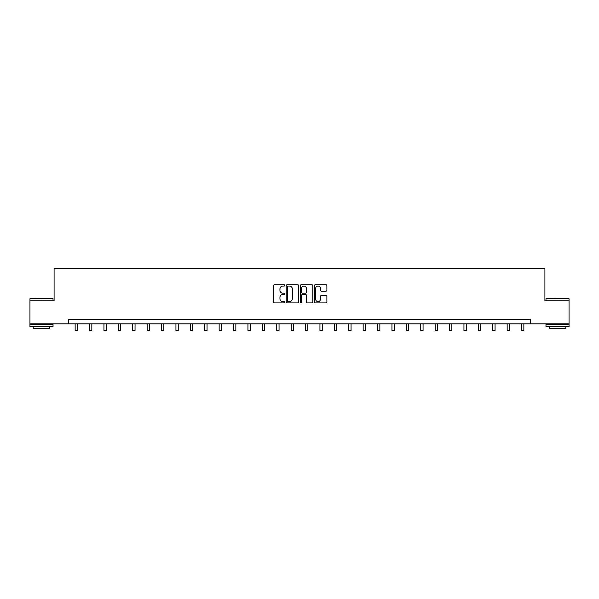 <?xml version="1.0" encoding="UTF-8"?>
<svg xmlns="http://www.w3.org/2000/svg" width="599" height="599" viewBox="0 0 599 599"><rect width="100%" height="100%" fill="white"/><g stroke="black" fill="none" stroke-linecap="round" stroke-linejoin="round"><path stroke-width="0.9" d="M284.727 285.409A0.636 0.636 0 0 0 284.098 284.772L274.469 284.772A0.906 0.906 0 0 0 273.563 285.678L273.563 301.993A0.906 0.906 0 0 0 274.469 302.899L284.098 302.899A0.636 0.636 0 0 0 284.727 302.263A0.636 0.636 0 0 0 284.098 301.626L282.848 301.626A2.898 2.898 0 0 1 279.95 298.729L279.95 297.374A2.898 2.898 0 0 1 282.848 294.468L284.098 294.468A0.636 0.636 0 0 0 284.727 293.839A0.636 0.636 0 0 0 284.098 293.203L282.848 293.203A2.898 2.898 0 0 1 279.95 290.305L279.95 288.943A2.898 2.898 0 0 1 282.848 286.045L284.098 286.045A0.636 0.636 0 0 0 284.727 285.409M325.983 291.166A0.906 0.906 0 0 0 326.889 290.26L326.889 285.678A0.906 0.906 0 0 0 325.983 284.772L315.291 284.772A0.906 0.906 0 0 0 314.385 285.678L314.385 301.993A0.906 0.906 0 0 0 315.291 302.899L325.983 302.899A0.906 0.906 0 0 0 326.889 301.993L326.889 296.468A0.906 0.906 0 0 0 325.983 295.562L321.408 295.562A0.906 0.906 0 0 0 320.502 296.468L320.502 299.208A2.426 2.426 0 0 1 318.076 301.626A2.426 2.426 0 0 1 315.651 299.208L315.651 288.471A2.426 2.426 0 0 1 318.076 286.045A2.426 2.426 0 0 1 320.502 288.471L320.502 290.26A0.906 0.906 0 0 0 321.408 291.166L325.983 291.166M68.488 323.834L29.95 323.834L29.95 300.758L54.09 300.758L54.09 268.449L544.91 268.449L544.91 300.758L569.05 300.758L569.05 323.834L530.512 323.834L530.512 319.222L68.488 319.222L68.488 323.834L530.512 323.834M298.706 285.678A0.906 0.906 0 0 0 297.8 284.772L287.108 284.772A0.906 0.906 0 0 0 286.202 285.678L286.202 301.993A0.906 0.906 0 0 0 287.108 302.899L297.8 302.899A0.906 0.906 0 0 0 298.706 301.993L298.706 285.678M301.2 284.772L311.892 284.772A0.906 0.906 0 0 1 312.798 285.678L312.798 301.993A0.906 0.906 0 0 1 311.892 302.899L307.317 302.899A0.906 0.906 0 0 1 306.411 301.993L306.411 295.374A0.906 0.906 0 0 0 305.505 294.468L302.465 294.468A0.906 0.906 0 0 0 301.559 295.374L301.559 302.263A0.636 0.636 0 0 1 300.93 302.899A0.636 0.636 0 0 1 300.294 302.263L300.294 285.678A0.906 0.906 0 0 1 301.2 284.772M288.104 286.045A0.636 0.636 0 0 0 287.475 286.681L287.475 300.998A0.636 0.636 0 0 0 288.104 301.626L289.422 301.626A2.898 2.898 0 0 0 292.319 298.729L292.319 288.943A2.898 2.898 0 0 0 289.422 286.045L288.104 286.045M306.411 288.516A2.426 2.426 0 0 0 303.985 286.09A2.426 2.426 0 0 0 301.559 288.516L301.559 292.297A0.906 0.906 0 0 0 302.465 293.203L305.505 293.203A0.906 0.906 0 0 0 306.411 292.297L306.411 288.516M75.137 323.834L75.137 330.551L77.443 330.551L77.443 323.834M30.227 298.452L53.026 298.729L30.227 298.452M41.488 326.605L29.95 326.605L29.95 324.299L53.026 324.299L53.026 326.605L41.488 326.605M49.799 326.605L49.799 328.731L33.185 328.731L33.185 326.605M546.251 298.452L569.05 298.729L546.251 298.452M557.512 326.605L545.974 326.605L545.974 324.299L569.05 324.299L569.05 326.605L557.512 326.605M565.815 326.605L565.815 328.731L549.201 328.731L549.201 326.605M89.536 323.834L89.536 330.551L91.842 330.551L91.842 323.834M103.941 323.834L103.941 330.551L106.248 330.551L106.248 323.834M118.34 323.834L118.34 330.551L120.646 330.551L120.646 323.834M132.738 323.834L132.738 330.551L135.045 330.551L135.045 323.834M147.137 323.834L147.137 330.551L149.451 330.551L149.451 323.834M161.543 323.834L161.543 330.551L163.849 330.551L163.849 323.834M175.941 323.834L175.941 330.551L178.247 330.551L178.247 323.834M190.34 323.834L190.34 330.551L192.646 330.551L192.646 323.834M204.746 323.834L204.746 330.551L207.052 330.551L207.052 323.834M219.144 323.834L219.144 330.551L221.45 330.551L221.45 323.834M233.543 323.834L233.543 330.551L235.849 330.551L235.849 323.834M247.941 323.834L247.941 330.551L250.255 330.551L250.255 323.834M262.347 323.834L262.347 330.551L264.653 330.551L264.653 323.834M276.745 323.834L276.745 330.551L279.052 330.551L279.052 323.834M291.144 323.834L291.144 330.551L293.45 330.551L293.45 323.834M305.55 323.834L305.55 330.551L307.856 330.551L307.856 323.834M319.948 323.834L319.948 330.551L322.255 330.551L322.255 323.834M334.347 323.834L334.347 330.551L336.653 330.551L336.653 323.834M348.745 323.834L348.745 330.551L351.059 330.551L351.059 323.834M363.151 323.834L363.151 330.551L365.457 330.551L365.457 323.834M377.55 323.834L377.55 330.551L379.856 330.551L379.856 323.834M391.948 323.834L391.948 330.551L394.254 330.551L394.254 323.834M406.354 323.834L406.354 330.551L408.66 330.551L408.66 323.834M420.753 323.834L420.753 330.551L423.059 330.551L423.059 323.834M435.151 323.834L435.151 330.551L437.457 330.551L437.457 323.834M449.55 323.834L449.55 330.551L451.863 330.551L451.863 323.834M463.955 323.834L463.955 330.551L466.262 330.551L466.262 323.834M478.354 323.834L478.354 330.551L480.66 330.551L480.66 323.834M492.752 323.834L492.752 330.551L495.059 330.551L495.059 323.834M507.158 323.834L507.158 330.551L509.464 330.551L509.464 323.834M521.557 323.834L521.557 330.551L523.863 330.551L523.863 323.834M29.95 300.758L29.95 298.729M35.214 324.299L35.214 323.834M47.763 324.299L47.763 323.834M53.026 300.758L53.026 298.729M545.974 300.758L545.974 298.729M551.237 324.299L551.237 323.834M563.786 324.299L563.786 323.834M569.05 300.758L569.05 298.729"/></g></svg>
